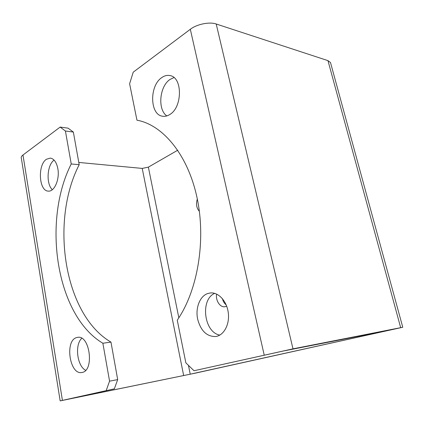 <?xml version="1.0" encoding="UTF-8"?>
<svg xmlns="http://www.w3.org/2000/svg" width="424" height="424" viewBox="0 0 424 424"><rect width="100%" height="100%" fill="white"/><g stroke="black" fill="none" stroke-linecap="round" stroke-linejoin="round"><path stroke-width="0.64" d="M106.228 390.483L109.562 381.16L117.687 379.597L114.342 388.829L60.176 400.892L195.84 373.046L402.763 327.259L292.989 348.846L194.012 370.74L185.86 362.854L177.258 320.173C197.748 290.657 206.308 240.048 196.916 197.123C187.551 154.129 162.472 124.725 136.952 120.193L129.606 83.756L133.221 72.181L190.318 29.283C196.853 24.184 209.483 21.608 216.208 23.998L327.969 60.637L330.497 62.535L330.704 63.282M109.562 381.16L102.873 343.244L110.971 342.104C64.035 314.873 49.852 221.561 79.198 164.698L73.352 132.06L65.418 131.016L60.15 127.078L22.976 155.009C21.423 156.207 20.887 157.346 21.38 158.433L60.171 400.866M117.687 379.597L110.971 342.104M79.198 164.698L71.232 163.971L65.418 131.016M57.85 168.688C56.551 162.275 54.034 158.74 50.302 158.094L46.481 159.233C37.376 164.878 38.886 191.298 48.352 191.102C54.399 191.887 59.89 179.241 57.85 168.688M76.521 337.605C64.559 340.742 69.7 375.282 81.874 372.479C94.568 371.223 90.01 334.663 77.624 337.35L76.521 337.605M71.232 163.971C42.045 221.439 56.116 315.604 102.873 343.244M226.172 304.867C224.323 303.425 223.066 301.353 222.409 298.65M169.738 114.538C182.479 107.484 182.739 77.417 170.066 75.594C167.305 74.995 164.565 75.647 161.851 77.539C149.232 85.606 149.746 114.867 162.556 116.218C164.936 116.611 167.332 116.049 169.738 114.538M197.669 319.182C200.817 330.953 206.864 336.736 215.805 336.518C223.872 335.395 229.803 324.408 228.292 312.822C226.893 301.22 218.514 292.125 210.484 292.942L207.877 293.488C199.895 295.968 195.194 308.073 197.669 319.182M166.839 115.906C157.389 109.673 159.424 86.194 170.088 79.405L173.972 77.576M219.818 335.098C203.939 332.453 200.033 299.487 214.692 293.36M194.012 370.74L283.031 351.077L389.094 330.269L190.233 374.191L69.467 398.931L114.342 388.829M216.622 294.086C215.445 300.425 219.966 307.501 224.847 306.759L226.702 306.202M197.324 199.052C195.814 203.965 196.492 208.067 199.37 211.353M177.746 150.202L148.368 167.141L142.22 168.413L78.79 162.44M52.343 189.676C45.914 183.984 47.027 164.846 54.102 160.124M85.669 370.295C77.094 366.188 74.534 344.67 81.774 338.315M60.15 127.078L68.057 128.154L73.352 132.06M62.408 400.336L22.976 155.009M400.669 327.635L327.969 60.637M292.989 348.846L216.208 23.998M264.184 354.962L190.318 29.283M190.233 374.191L188.447 365.356M178.833 317.804L148.368 167.141M183.666 375.584L142.22 168.413M402.763 327.259L330.497 62.535"/></g></svg>
